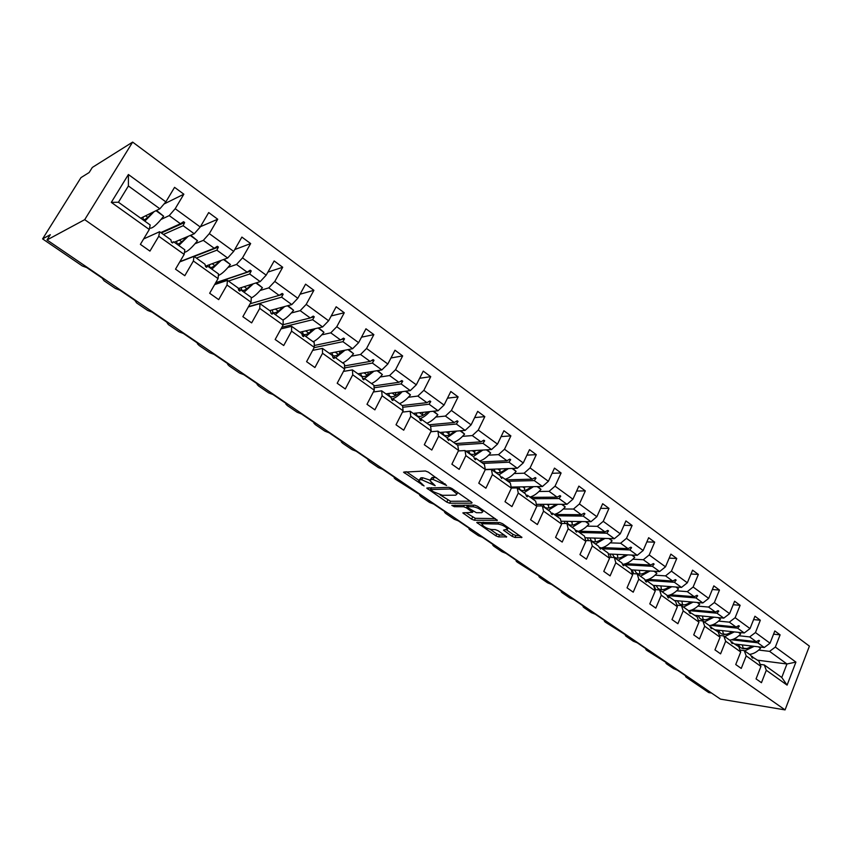 <?xml version="1.0" encoding="UTF-8"?>
<svg xmlns="http://www.w3.org/2000/svg" width="852" height="852" viewBox="0 0 852 852"><rect width="100%" height="100%" fill="white"/><g stroke="black" fill="none" stroke-linecap="round" stroke-linejoin="round"><path stroke-width="1.28" d="M446.608 485.448L428.322 472.125L425.393 470.986L403.55 472.168L424.072 485.938L418.79 480.89L419.93 479.804L421.719 479.751L435.202 485.693L429.919 480.603L431.112 479.474L432.944 479.42L446.608 485.448M512.127 536.345L514.959 537.463L521.935 537.367L502.595 523.703L499.709 522.574L476.747 522.457L495.853 535.812L498.633 536.909L506.684 536.856L498.1 530.711L495.278 529.603L491.508 529.507C487.237 528.698 484.074 527.047 482.04 524.566L483.127 523.735L498.005 524.044C502.36 524.843 505.566 526.504 507.632 529.039L503.5 530.146L512.127 536.345L513.032 534.385L515.865 535.503L519.752 535.62M84.71 219.656L785.065 709.897L809.4 646.125L132.646 142.103L84.71 219.656L47.009 239.966L50.3 234.694L42.6 238.901L82.335 265.962L86.776 267.613L102.144 278.082L104.072 280.766L115.435 288.498L119.844 290.149L134.818 300.351L136.608 302.918L147.673 310.458L152.061 312.109L166.651 322.056L168.302 324.516L179.09 331.854L183.457 333.505L197.675 343.196L197.398 343.761L199.208 345.561L209.72 352.717L214.065 354.368L227.931 363.815L227.622 364.368L229.337 366.072L239.593 373.059L243.906 374.71L257.379 383.933M785.065 709.897L720.462 699.13L47.009 239.966M471.774 503.181L471.401 502.041L451.88 488.473L448.961 487.344L426.745 488.1L446.789 502.116L449.6 503.223L471.774 503.181L472.051 502.605M477.535 506.301L497.355 520.306L474.394 520.263L471.603 519.156L462.828 512.893L472.572 512.329L466.406 507.845L463.563 506.727L454.308 506.706L451.794 505.385L474.639 505.161L477.535 506.301M757.662 660.204L786.95 663.985L795.917 662.1L787.088 685.114L766.299 670.258L761.454 682.697L756.054 678.884L760.932 666.424L758.919 661.099L751.336 656.296M773.563 634.154L780.102 634.846L774.819 630.949L770.027 643.196L755.458 632.546L749.664 636.913L738.886 635.73M735.148 644.069L764.255 647.509L770.027 643.196M257.432 383.922L257.091 384.476L258.72 386.084L268.721 392.9L273.013 394.551L286.208 403.539L285.835 404.072L287.39 405.616L297.156 412.262L301.416 413.912L314.292 422.688L313.898 423.21L315.378 424.669L324.9 431.165L329.138 432.805L341.716 441.379L341.279 441.879L342.685 443.274L351.993 449.611L356.211 451.251L368.49 459.622L368.021 460.112L369.363 461.443L378.458 467.631L382.644 469.271L394.636 477.44L394.135 477.919L395.424 479.186L420.174 494.852L419.653 495.321L420.877 496.524L429.557 502.435L433.689 504.065L445.149 511.871L444.595 512.318L445.756 513.468L454.244 519.251L458.355 520.881L469.548 528.506L468.962 528.932L470.08 530.04L478.377 535.684L482.466 537.303L493.404 544.769L492.797 545.184L493.862 546.238L501.977 551.755L506.035 553.374L516.738 560.669L516.11 561.074L517.121 562.075L539.572 576.229L538.901 576.612L539.88 577.571L547.644 582.864L551.659 584.472L561.905 591.458L561.212 591.821L562.15 592.736L569.743 597.912L573.737 599.52L583.769 606.358L583.045 606.699L583.939 607.582L591.384 612.652L595.346 614.249L605.165 620.938L604.419 621.268L605.282 622.109L626.113 635.219L625.347 635.539L626.177 636.348L633.302 641.205L637.221 642.791L646.636 649.213L645.848 649.501L646.636 650.278L666.743 662.909L665.923 663.186L666.679 663.932L673.527 668.596L677.393 670.173L686.435 676.339L685.594 676.594L686.329 677.308L708.747 692.58L711.505 693.027M760.932 666.424L746.203 655.902L741.251 668.426L735.734 664.539L740.718 651.982L738.769 646.668L731.027 641.769M753.605 619.585L760.325 620.235L754.936 616.241L750.026 628.584L735.138 617.7L729.323 622.152L718.598 621.087M715.307 629.862L744.233 632.972L750.026 628.584M740.718 651.982L725.67 641.236L720.59 653.857L714.956 649.874L720.068 637.232L718.183 631.918L710.259 626.923M733.199 604.718L740.122 605.303L734.605 601.224L729.589 613.653L714.359 602.534L708.534 607.061L697.873 606.113M695.04 615.336L723.774 618.126L729.589 613.653M720.068 637.232L704.679 626.241L699.481 638.947L693.72 634.878L698.949 622.141L697.138 616.848L689.034 611.747M712.336 589.52L719.471 590.042L713.827 585.867L708.694 598.392L693.134 587.017L687.287 591.639L676.68 590.819M674.337 600.511L702.857 602.939L708.694 598.392M698.949 622.141L683.208 610.905L677.894 623.717L671.994 619.553L677.351 606.72L675.625 601.427L668.5 596.325L667.329 596.23M691.004 573.992L698.363 574.44L692.591 570.18L687.33 582.789L671.419 571.159L665.55 575.867L655.018 575.185M653.186 585.356L681.483 587.422L687.33 582.789M677.351 606.72L661.258 595.218L655.806 608.126L649.778 603.876L655.263 590.937L653.622 585.665L646.338 580.446L645.134 580.361M669.182 558.124L676.765 558.486L670.875 554.13L665.487 566.825L649.203 554.94L643.324 559.732L632.866 559.2M631.194 569.839L659.618 571.554L665.487 566.825M655.263 590.937L638.798 579.179L633.217 592.183L627.04 587.827L632.663 574.791L631.108 569.53L623.653 564.194L622.418 564.13M646.849 541.904L654.687 542.16L648.66 537.708L643.143 550.509L626.486 538.336L620.586 543.225L610.202 542.852M608.339 553.97L637.253 555.323L643.143 550.509M632.663 574.791L615.815 562.757L610.096 575.867L603.78 571.404L609.542 558.273L608.072 553.033L600.447 547.57L599.18 547.516M623.994 525.322L632.099 525.471L625.932 520.913L620.277 533.799L603.227 521.349L597.316 526.334L587.017 526.121M584.93 537.772L614.367 538.709L620.277 533.799M609.542 558.273L592.3 545.962L586.432 559.168L579.956 554.599L585.867 541.361L584.504 536.142L576.697 530.551L575.388 530.519M600.596 508.356L608.988 508.388L602.673 503.724L596.869 516.706L579.424 503.958L573.492 509.038L563.289 508.995M560.946 521.232L590.958 521.712L596.869 516.706M585.867 541.361L568.209 528.751L562.192 542.064L555.579 537.388L561.628 524.055L560.36 518.847L552.373 513.128L551.031 513.117M576.634 491.018L585.324 490.901L578.859 486.119L572.917 499.208L555.046 486.162L549.103 491.338L539.007 491.476M536.366 504.331L566.985 504.309L572.917 499.208M561.628 524.055L543.555 511.136L537.378 524.544L530.594 519.763L536.803 506.322L535.652 501.146L527.463 495.278L526.078 495.289M552.085 473.286L561.095 472.998L554.482 468.11L548.379 481.295L530.072 467.918L524.118 473.201L514.129 473.531M511.157 487.078L542.436 486.492L548.379 481.295M536.803 506.322L518.282 493.084L511.956 506.599L505.002 501.7L511.381 488.153L510.327 483.009L501.945 476.992L500.518 477.035M526.919 455.138L536.291 454.659L529.507 449.654L523.256 462.934L504.501 449.238L498.526 454.627L488.654 455.149M485.299 469.463L517.292 468.249L523.256 462.934M511.381 488.153L492.392 474.596L485.896 488.217L478.771 483.18L485.32 469.537L484.383 464.415L475.789 458.259L474.33 458.333M501.114 436.586L510.87 435.883L503.915 430.739L497.504 444.126L478.281 430.079L472.296 435.585L462.551 436.33M465.756 451.07L491.529 449.547L497.504 444.126M485.32 469.537L465.863 455.639L459.185 469.367L451.88 464.212L458.6 450.452L457.79 445.372L448.983 439.057L447.481 439.163M474.649 417.597L484.82 416.628L477.695 411.367L471.113 424.85L451.4 410.451L445.415 416.074L435.798 417.033M439.781 432.465L465.128 430.388L471.113 424.85M458.6 450.452L438.652 436.203L431.804 450.037L424.307 444.744L431.208 430.888L430.537 425.84L421.495 419.365L419.94 419.514M447.492 398.172L458.12 396.894L450.815 391.494L444.052 405.083L423.849 390.322L417.842 396.063L408.364 397.266M413.167 413.39L438.056 410.739L444.052 405.083M431.208 430.888L410.749 416.266L403.71 430.207L396.02 424.786L403.113 410.813L402.57 405.808L393.305 399.162L391.696 399.364M419.61 378.288L430.739 376.659L423.252 371.121L416.308 384.816L395.573 369.672L389.566 375.54L380.226 376.989M385.892 393.858L410.302 390.589L416.308 384.816M403.113 410.813L382.111 395.818L374.88 409.865L366.988 404.295L374.273 390.216L373.89 385.253L364.368 378.437L362.718 378.693M390.972 357.968L402.655 355.912L394.977 350.225L387.841 364.017L366.562 348.479L360.556 354.475L351.365 356.189M357.936 373.826L381.834 369.928L387.841 364.017M374.273 390.216L352.728 374.827L345.294 388.981L337.2 383.262L344.687 369.076L344.442 364.155L334.676 357.158L332.962 357.489M361.525 337.179L373.847 334.612L365.955 328.787L358.617 342.674L336.785 326.721L330.768 332.855L321.747 334.857M329.266 353.292L352.611 348.713L358.617 342.674M344.687 369.076L322.557 353.271L314.92 367.542L306.592 361.674L314.303 347.371L314.218 342.504L304.196 335.326L302.417 335.72M331.236 315.932L344.261 312.759L336.167 306.773L328.627 320.767L306.198 304.388L300.192 310.66L291.341 312.972M299.861 332.216L322.62 326.944L328.627 320.767M314.303 347.371L291.576 331.14L283.716 345.518L275.164 339.49L283.088 325.081L283.183 320.267L272.874 312.886L271.032 313.387M300.053 294.228L313.898 290.308L305.58 284.163L297.827 298.275L274.791 281.448L268.774 287.859L260.105 290.5M269.69 310.607L291.81 304.59L297.827 298.275M283.088 325.081L259.743 308.403L251.649 322.887L242.863 316.688L251.02 302.172L251.287 297.423L240.701 289.84L238.858 290.415M267.901 272.097L282.704 267.262L274.163 260.946L266.186 275.153L242.511 257.868L236.505 264.44L228.016 267.432M238.283 288.551L260.18 281.618L266.186 275.153M251.02 302.172L227.015 285.026L218.687 299.627L209.667 293.258L218.059 278.625L218.517 273.939L207.632 266.144L205.854 266.804M234.726 249.572L250.658 243.576L241.883 237.09L233.672 251.404L209.326 233.629L203.33 240.36L195.023 243.747M205.47 266.175L227.665 258.018L233.672 251.404M218.059 278.625L193.383 261L184.799 275.707L175.512 269.157L184.16 254.407L184.82 249.806L173.627 241.787L171.912 242.511M200.401 226.707L217.718 219.23L208.697 212.563L200.241 226.983L175.203 208.697L183.851 194.203L174.564 187.344L165.852 201.871L128.407 174.511L128.396 185.97L118.439 202.243L111.303 202.371L128.407 174.511M174.266 242.234L194.235 233.757L200.241 226.983M184.16 254.407L158.781 236.281L149.941 251.106L140.388 244.364L149.292 229.497L150.165 224.971L118.439 202.243M140.708 218.197L159.867 208.804L165.852 201.871M42.6 238.901L80.972 177.621L89.141 172.53L92.325 167.439L132.646 142.103M787.088 685.114L781.763 677.468L786.95 663.985L769.569 651.365L758.738 650.055M746.448 648.574L743.04 648.17M769.569 651.365L775.341 647.073L780.102 634.846M766.299 670.258L764.265 664.933L760.165 664.39M726.17 634.325L723.295 634.005M760.325 620.235L755.458 632.546M746.203 655.902L744.243 650.587L740.047 650.076M705.381 619.766L703.113 619.532M740.122 605.303L735.138 617.7M725.67 641.236L723.774 635.922L719.45 635.443M684.018 604.888L682.505 604.76M719.471 590.042L714.359 602.534M704.679 626.241L702.857 620.938L698.384 620.48M655.348 589.19L654.698 589.137M698.363 574.44L693.134 587.017M683.208 610.905L681.462 605.612L676.85 605.197M676.765 558.486L671.419 571.159M661.258 595.218L659.597 589.946L654.837 589.573M654.687 542.16L649.203 554.94M638.798 579.179L637.221 573.918L632.312 573.598M632.099 525.471L626.486 538.336M615.815 562.757L614.324 557.517L609.255 557.261M608.988 508.388L603.227 521.349M592.3 545.962L590.905 540.732L585.654 540.551M585.324 490.901L579.424 503.958M568.209 528.751L566.921 523.543L561.479 523.447M561.095 472.998L555.046 486.162M543.555 511.136L542.362 505.95L536.728 505.95M536.291 454.659L530.072 467.918M518.282 493.084L517.207 487.93L511.349 488.036M510.87 435.883L504.501 449.238M492.392 474.596L491.434 469.463L485.235 469.708M484.82 416.628L478.281 430.079M465.863 455.639L465.022 450.548L458.365 450.942M458.12 396.894L451.4 410.451M438.652 436.203L437.939 431.144L430.782 431.74M430.739 376.659L423.849 390.322M410.749 416.266L410.174 411.25L402.463 412.091M402.655 355.912L395.573 369.672M382.111 395.818L381.685 390.834L373.368 391.984M373.847 334.612L366.562 348.479M352.728 374.827L352.451 369.896L343.452 371.419M344.261 312.759L336.785 326.721M322.557 353.271L322.439 348.393L312.673 350.385M313.898 290.308L306.198 304.388M291.576 331.14L291.618 326.316L280.99 328.893M282.704 267.262L274.791 281.448M259.743 308.403L259.966 303.632L248.326 306.954M250.658 243.576L242.511 257.868M227.015 285.026L227.431 280.329L214.619 284.611M217.718 219.23L209.326 233.629M193.383 261L193.99 256.367L179.772 261.905M795.917 662.1L775.341 647.073M149.292 229.497L111.303 202.371M752.401 656.434L752.699 658.138L752.05 657.68L750.814 655.294L744.243 650.587M733.657 639.096L756.203 641.663L749.664 636.913M764.255 647.509L757.779 642.802L759.526 640.8L758.887 640.331L756.203 641.663M731.58 639.799L757.779 642.802M732.113 641.897L732.369 643.59L731.708 643.122L730.494 640.736L723.774 635.922M713.081 624.633L736.011 626.997L729.323 622.152M744.233 632.972L737.608 628.169L739.366 626.124L738.705 625.645L736.011 626.997M710.781 625.368L737.608 628.169M711.377 627.04L711.601 628.723L710.919 628.243L709.727 625.858L702.857 620.938M692.048 609.862L715.361 612.024L708.534 607.061M723.774 618.126L717.001 613.206L718.758 611.129L718.087 610.639L715.361 612.024M689.417 610.639L717.001 613.206M690.184 611.853L690.365 613.525L689.673 613.035L688.491 610.65L681.462 605.612M670.503 594.792L694.263 596.698L687.287 591.639M702.857 602.939L695.946 597.923L697.692 595.804L697.011 595.303L694.263 596.698M667.361 595.591L695.946 597.923M668.5 596.325L668.639 597.987L667.936 597.486L666.775 595.09L659.597 589.946M648.436 579.392L672.686 581.043L665.55 575.867M681.483 587.422L674.411 582.289L676.147 580.127L675.444 579.616L672.686 581.043M645.081 580.265L674.411 582.289M646.338 580.446L646.434 582.086L645.709 581.575L644.57 579.179L637.221 573.918M625.826 563.673L650.63 565.025L643.324 559.732M659.618 571.554L652.376 566.303L654.123 564.099L653.399 563.577L650.63 565.025M624.409 564.738L652.376 566.303M623.653 564.194L623.707 565.824L622.972 565.302L621.853 562.906L614.324 557.517M602.609 547.612L628.052 548.645L620.586 543.225M637.253 555.323L629.852 549.945L631.577 547.698L630.853 547.165L628.052 548.645M602.151 548.784L629.852 549.945M600.447 547.57L600.447 549.189L598.594 546.249L590.905 540.732M578.71 531.211L604.963 531.882L597.316 526.334M614.367 538.709L606.794 533.214L608.52 530.924L607.774 530.381L604.963 531.882M579.381 532.479L606.794 533.214M576.697 530.551L576.644 532.149L575.867 531.595L574.802 529.198L566.921 523.543M554.237 514.459L581.32 514.725L573.492 509.038M590.958 521.712L583.194 516.088L584.919 513.745L584.152 513.192L581.32 514.725M556.09 515.79L583.194 516.088M552.373 513.128L552.266 514.704L551.478 514.139L550.435 511.732L542.362 505.95M530.37 497.366L557.112 497.153L549.103 491.338M566.985 504.309L559.04 498.548L560.754 496.162L559.966 495.598L557.112 497.153M532.266 498.718L559.04 498.548M527.463 495.278L527.303 496.833L526.493 496.258L525.471 493.851L517.207 487.93M505.939 479.857L532.33 479.165L524.118 473.201M542.436 486.492L534.3 480.592L536.004 478.153L535.205 477.567L532.33 479.165M507.877 481.252L534.3 480.592M501.945 476.992L501.721 478.536L499.9 475.533L491.434 469.463M480.933 461.944L506.94 460.73L498.526 454.627M517.292 468.249L508.963 462.199L510.657 459.707L509.826 459.111L506.94 460.73M482.924 463.371L508.963 462.199M475.789 458.259L475.512 459.771L474.66 459.164L473.701 456.768L465.022 450.548M455.319 443.594L480.922 441.847L472.296 435.585M491.529 449.547L482.988 443.349L484.671 440.803L483.829 440.196L480.922 441.847M457.354 445.053L482.988 443.349M448.983 439.057L448.642 440.548L446.842 437.523L437.939 431.144M429.088 424.797L454.254 422.496L445.415 416.074M465.128 430.388L456.374 424.03L458.046 421.431L457.183 420.803L454.254 422.496M430.601 426.351L456.374 424.03M421.495 419.365L421.09 420.824L420.196 420.185L419.301 417.789L410.174 411.25M402.208 405.541L426.916 402.645L417.842 396.063M438.056 410.739L429.088 404.221L430.75 401.569L429.855 400.919L426.916 402.645M402.73 407.267L429.088 404.221M393.305 399.162L392.825 400.6L391.899 399.939L391.047 397.554L381.685 390.834M373.932 385.913L398.864 382.292L389.566 375.54M410.302 390.589L401.1 383.911L402.74 381.195L401.835 380.535L398.864 382.292M374.081 387.777L401.1 383.911M364.368 378.437L363.815 379.843L362.877 379.172L362.057 376.786L352.451 369.896M344.527 365.913L370.098 361.408L360.556 354.475M381.834 369.928L372.388 363.069L374.017 360.289L373.08 359.608L370.098 361.408M344.623 367.894L372.388 363.069M334.676 357.158L334.048 358.543L333.079 357.851L332.312 355.465L322.439 348.393M314.271 345.497L340.566 339.969L330.768 332.855M352.611 348.713L342.919 341.673L344.527 338.84L343.569 338.137L340.566 339.969M314.154 347.637L342.919 341.673M304.196 335.326L303.482 336.668L302.481 335.954L301.757 333.579L291.618 326.316M283.098 324.687L310.245 317.966L300.192 310.66M322.62 326.944L312.663 319.724L314.26 316.806L313.27 316.092L310.245 317.966M281.895 327.243L312.663 319.724M272.874 312.886L272.076 314.196L271.064 313.461L270.382 311.097L259.966 303.632M250.126 303.759L279.115 295.367L268.774 287.859M291.81 304.59L281.597 297.167L283.173 294.185L282.161 293.45L279.115 295.367L283.173 294.185M248.518 306.624L281.597 297.167M240.701 289.84L239.817 291.107L238.762 290.351L238.134 287.997L227.431 280.329M215.705 282.715L247.123 272.15L236.505 264.44M260.18 281.618L249.668 273.993L251.223 270.947L250.19 270.19L247.123 272.15M228.442 281.053L249.668 273.993M207.803 265.313L206.653 267.368L205.566 266.601L204.991 264.248L193.99 256.367M179.91 261.649L214.246 248.283L203.33 240.36M227.665 258.018L216.866 250.179L218.4 247.059L217.324 246.281L214.246 248.283M196.375 258.071L216.866 250.179M173.627 241.787L172.541 242.958L171.433 242.17L170.911 239.838L159.59 231.723L143.637 238.943M160.794 232.585L180.443 223.746L169.218 215.599L161.092 219.422M194.235 233.757L183.137 225.705L184.639 222.5L183.542 221.701L180.443 223.746M163.424 234.47L183.137 225.705M169.218 215.599L175.203 208.697M158.781 236.281L159.59 231.723M164.01 204.011L183.851 194.203M159.867 208.804L128.396 185.97M781.763 677.468L764.265 664.933M161.316 232.969L184.639 222.5M194.149 256.484L218.4 247.059M215.588 282.928L251.223 270.947M310.682 317.7L314.26 316.806M341.322 339.511L344.527 338.84M371.089 360.811L374.017 360.289M400.057 381.589L402.74 381.195M428.247 401.867L430.75 401.569M455.713 421.655L458.046 421.431M482.488 440.963L484.671 440.803M508.591 459.803L510.657 459.707M534.055 478.206L536.004 478.153M558.891 496.183L560.754 496.162M583.151 513.735L584.919 513.745M606.837 530.881L608.52 530.924M629.969 547.634L631.577 547.698M652.568 564.013L654.123 564.099M674.656 580.031L676.147 580.127M696.254 595.686L697.692 595.804M717.373 611.001L718.758 611.129M738.034 625.986L739.366 626.124M758.237 640.651L759.526 640.8M436.543 477.834L433.934 477.408L432.944 479.42M430.43 479.58L432.102 477.471L433.934 477.408M429.866 480.102L422.698 477.759L421.719 479.751M419.28 479.9L420.92 477.812L422.698 477.759M406.383 471.72L418.79 480.262M440.143 494.937L450.548 501.264L470.176 501.189M429.642 487.717L430.931 488.611M451.965 489.783L449.931 488.984L430.462 489.559L433.412 491.774L442.486 495.321L455.692 495.182L456.949 494.064L451.965 489.783L452.412 488.856M495.257 518.602L475.32 518.314L474.394 520.263M465.82 512.606L475.32 518.314M467.791 506.173L466.055 505.161M481.636 512.734L482.743 511.839C480.613 509.219 477.354 507.515 472.977 506.738L467.759 506.727L468.142 507.845L476.385 512.691L481.636 512.734M506.567 529.901L513.032 534.385M482.924 522.255L482.392 523.831M490.081 529.294L496.748 533.885L499.528 534.981L504.512 535.141M479.772 522.201L482.243 523.895M149.59 227.953L149.654 227.995C151.869 229.081 156.544 225.152 163.659 216.216L156.534 210.444M156.022 210.689L163.659 216.216M141.656 217.729L141.357 218.666M144.829 221.147L154.127 211.615M143.093 217.015L143.189 219.475C144.574 220.391 147.726 218.016 152.636 212.35M186.545 237.026L186.545 237.026C181.668 242.479 178.462 244.694 176.939 243.661L177.227 243.874M184.458 252.352C187.515 251.67 191.86 247.794 197.494 240.711L190.763 235.237M190.23 235.461L197.494 240.711M175.171 241.851L174.937 242.713M178.803 245.493L188.111 236.355M176.684 241.212L176.939 243.661M218.368 275.505C221.616 274.174 225.631 270.51 230.402 264.535L224.055 259.338M223.501 259.551L230.402 264.535M211.85 269.168L221.179 260.403M209.368 264.738L209.784 267.209C211.445 268.337 214.693 266.261 219.55 261M250.36 284.728L250.36 285.697M251.265 297.966C254.524 296.347 258.241 292.939 262.427 287.72L256.452 282.8M255.877 282.981L262.427 287.72M239.572 288.146L239.284 290.287M244.023 292.215L253.374 283.78M241.201 287.625L241.755 290.117C243.544 291.341 246.846 289.403 251.681 284.312M280.936 307.54L280.851 309.084M282.843 320.032C286.102 318.382 289.68 315.133 293.599 310.298L287.976 305.634M287.38 305.793L293.599 310.298M270.521 310.384L270.393 311.15M275.345 314.654L284.717 306.518M272.214 309.915L272.896 312.428C274.791 313.738 278.146 311.928 282.96 306.997M310.746 329.692L310.554 331.758M313.153 341.737C316.465 340.193 320.075 337.03 323.962 332.28L318.669 327.86M318.062 327.999L323.962 332.28M300.671 332.035L300.586 332.738M305.847 336.508L315.24 328.648M302.417 331.63L303.216 334.165C305.229 335.56 308.637 333.867 313.44 329.074M339.799 351.226L339.533 353.718M342.685 362.899C346.061 361.44 349.671 358.362 353.537 353.687L348.553 349.512M347.935 349.629L353.537 353.687M330.065 353.133L330.001 353.814M335.56 357.797L344.985 350.204M331.865 352.781L332.77 355.337C334.889 356.818 338.34 355.231 343.122 350.577M368.149 372.154L367.808 375.008M371.461 383.517C374.891 382.143 378.522 379.161 382.367 374.55L377.681 370.599M377.042 370.705L382.367 374.55M358.724 373.698L358.671 374.358M364.518 378.544L373.975 371.206M360.566 373.4L361.578 375.977C363.793 377.532 367.287 376.041 372.068 371.515M395.807 392.527L395.413 395.647M399.524 403.624C403.007 402.336 406.649 399.428 410.462 394.891L406.074 391.153M405.424 391.249L410.462 394.891M386.67 393.752L386.638 394.391M391.6 399.098C394.785 398.342 398.331 395.871 402.229 391.675M388.555 393.496L389.662 396.105C391.973 397.735 395.509 396.34 400.28 391.931M422.805 412.368L422.422 415.68M426.895 423.231C430.42 422.017 434.073 419.184 437.864 414.732L433.743 411.197M433.082 411.271L437.864 414.732M413.934 413.316L413.923 413.934M419.631 418.683C422.762 417.842 426.149 415.488 429.781 411.623M415.861 413.103L417.054 415.744C419.45 417.427 423.029 416.127 427.789 411.835M449.164 431.687L448.823 435.138M453.594 442.358C457.162 441.229 460.825 438.471 464.585 434.083L460.73 430.739M460.059 430.803L464.585 434.083M440.537 432.401L440.537 433.008M446.949 437.8L456.661 431.08M442.507 432.241L443.785 434.893C446.267 436.65 449.877 435.425 454.627 431.24M474.905 450.527L474.639 454.073M479.644 461.028C483.254 459.963 486.929 457.279 490.667 452.955L487.056 449.813M486.375 449.856L490.667 452.955M466.513 451.027L466.523 451.624M473.361 456.523L482.892 450.058M468.515 450.91L469.867 453.594C472.434 455.394 476.076 454.265 480.826 450.186M500.049 468.909L499.868 472.519M505.087 479.25C508.729 478.26 512.403 475.64 516.12 471.38L512.755 468.419M512.063 468.451L516.12 471.38M491.87 469.218L491.902 469.803M498.942 474.852L508.484 468.579M493.904 469.143L495.342 471.838C497.973 473.701 501.658 472.647 506.386 468.664M524.608 486.833L524.534 490.486M529.923 497.035C533.597 496.12 537.282 493.564 540.967 489.378L537.836 486.577M537.133 486.598L540.967 489.378M516.631 486.982L516.717 487.94M523.927 492.744L533.48 486.662M518.708 486.939L520.21 489.666C522.915 491.572 526.621 490.592 531.339 486.705M548.613 504.331L548.645 508.016M554.173 514.416C557.89 513.564 561.574 511.072 565.238 506.94L562.32 504.32M561.606 504.32L565.238 506.94M540.828 504.331L541.063 505.95M548.315 510.22L557.879 504.32M542.926 504.331L544.503 507.068C547.272 509.038 551.01 508.122 555.717 504.32M572.086 521.413L572.224 525.13M577.88 531.403C581.618 530.604 585.303 528.176 588.945 524.108L586.24 521.637M585.516 521.626L588.945 524.108M564.482 521.286L564.919 523.511M572.15 527.303L581.724 521.562M566.601 521.317L568.231 524.076C571.074 526.089 574.834 525.237 579.53 521.53M595.026 538.091L595.271 541.829M601.033 547.996C604.803 547.261 608.498 544.886 612.109 540.871L609.606 538.56M608.882 538.539L612.109 540.871M587.592 537.857L588.295 540.637M595.442 543.981L605.016 538.411M589.744 537.932L591.426 540.7C594.323 542.756 598.115 541.968 602.801 538.347M617.455 554.396L617.817 558.145M623.675 564.216C627.477 563.534 631.162 561.212 634.751 557.261L632.44 555.099M631.705 555.067L634.751 557.261M610.181 554.066L611.203 557.357M618.211 560.297L627.786 554.876M612.364 554.162L614.111 556.952C617.061 559.05 620.874 558.326 625.549 554.78M639.405 570.339L639.873 574.088M645.028 580.148C649.064 579.775 653.015 577.496 656.881 573.289L654.762 571.266M654.016 571.213L656.881 573.289M632.28 569.903L633.664 573.684M640.47 576.24L650.044 570.978M634.484 570.041L636.284 572.842C639.288 574.983 643.122 574.312 647.776 570.84M660.875 585.92L661.45 589.669M667.041 595.623C671.003 595.186 674.827 592.96 678.522 588.956L676.584 587.071M675.838 587.007L678.522 588.956M653.899 585.409L655.699 589.648M662.228 591.831L671.802 586.719M656.115 585.569L657.968 588.381C661.024 590.553 664.879 589.946 669.523 586.549M681.888 601.15L682.569 604.909M688.544 610.767C692.431 610.266 696.148 608.115 699.694 604.281L697.926 602.524M697.17 602.46L699.694 604.281M676.605 604.419L677.319 605.239M683.528 607.093L693.091 602.108M677.287 600.756L679.182 603.589C682.292 605.793 686.158 605.239 690.791 601.917M702.453 616.06L703.241 619.809M709.365 625.602C713.241 625.123 716.926 623.014 720.409 619.276L718.8 617.636M718.044 617.572L720.409 619.276M704.359 622.013L713.923 617.168M698.012 615.623L699.95 618.467C703.092 620.703 706.979 620.203 711.601 616.944M729.642 640.129C733.54 639.703 737.214 637.647 740.676 633.952L739.227 632.429M738.46 632.354L740.676 633.952M724.743 636.614L734.296 631.907M718.289 630.182L720.27 633.036C723.454 635.304 727.352 634.846 731.964 631.651M722.592 630.64L723.476 634.399M749.494 654.357C753.402 653.974 757.077 651.961 760.516 648.319L759.228 646.913M758.45 646.817L760.516 648.319M744.701 650.917L754.244 646.327M738.141 644.432L740.164 647.286C743.391 649.586 747.3 649.171 751.901 646.05M742.316 644.921L743.285 648.67M442.72 482.115L442.263 483.052M432.102 477.471L431.112 479.474M433.625 484.011L433.189 484.905M431.368 482.36L430.899 483.329M420.92 477.812L419.93 479.804M422.528 484.287L422.091 485.161M405.03 471.774L404.402 473.02M445.021 483.723L444.574 484.65M450.548 501.264L449.6 503.223M447.737 500.167L446.789 502.116M428.141 487.749L427.566 488.92M450.527 487.749L449.931 488.984M431.527 487.685L430.718 489.336M454.83 490.528L454.372 491.455M497.195 520.05L496.918 520.636M472.519 517.217L471.603 519.156M464.116 512.595L463.605 513.671M472.221 510.667L471.795 511.562M467.354 505.864L466.406 507.845M464.308 505.161L463.563 506.727M455.053 505.161L454.308 506.706M473.733 505.161L472.977 506.738M468.515 505.161L467.759 506.727M504.714 529.848L504.235 530.881M498.708 522.553L498.005 524.044M483.819 522.276L483.127 523.735M506.514 536.6L506.248 537.165M499.528 534.981L498.633 536.909M496.748 533.885L495.853 535.812M477.993 522.169L477.493 523.203M521.754 537.09L521.477 537.676M515.865 535.503L514.959 537.463M145.564 215.812L147.79 217.409M179.335 240.083L181.753 241.819M212.191 263.705L214.8 265.568M244.173 286.687L246.952 288.679M275.313 309.074L278.253 311.182M305.655 330.874L308.743 333.1M335.209 352.121L338.446 354.453M364.017 372.835L367.393 375.253M392.112 393.028L395.456 395.435M419.503 412.719L422.528 414.892M446.235 431.932L448.951 433.881M472.327 450.687L474.745 452.423M497.792 468.994L499.922 470.528M522.659 486.865L524.523 488.207M546.952 504.331L548.56 505.481M570.68 521.381L572.043 522.361M593.876 538.059L594.994 538.869M616.55 554.354L617.444 555.003M638.723 570.297L639.405 570.776M431.378 487.685L430.569 489.357M457.694 492.52L456.949 494.064M473.084 511.264L472.572 512.329M483.435 510.401L482.743 511.839M468.27 505.161L467.503 506.77M508.282 527.654L507.632 529.039M520.21 489.666L520.742 490.049M544.503 507.068L545.056 507.462M568.231 524.076L568.795 524.481M591.426 540.7L592.012 541.116M614.111 556.952L614.697 557.378M636.284 572.842L636.881 573.279M657.968 588.381L658.585 588.828M679.182 603.589L679.811 604.036M699.95 618.467L700.578 618.925M720.27 633.036L720.909 633.494M740.164 647.286L740.814 647.754"/></g></svg>
